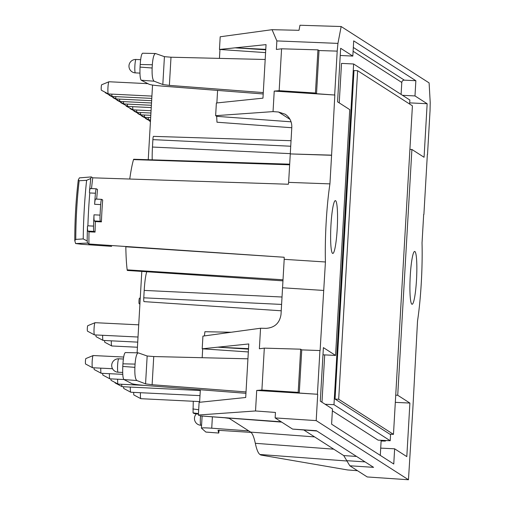 <?xml version="1.0" encoding="UTF-8"?>
<svg xmlns="http://www.w3.org/2000/svg" width="505" height="505" viewBox="0 0 505 505"><rect width="100%" height="100%" fill="white"/><g stroke="black" fill="none" stroke-linecap="round" stroke-linejoin="round"><path stroke-width="0.76" d="M194.053 413.494L193.043 412.875L193.264 401.273M194.027 413.5L198.433 414.106L194.027 413.5M410.256 275.856A26.449 3.226 92.8 0 0 412.08 304.275A26.449 3.226 92.8 0 0 415.356 292.521A26.449 3.226 92.8 0 0 416.827 265.453A26.449 3.226 92.8 0 0 414.674 251.439A26.449 3.226 92.8 0 0 410.256 275.856M256.71 390.447L317.411 394.26L299.263 393.048L298.184 392.36L261.899 390.024L256.71 390.447L255.53 410.963L275.452 412.446L275.137 417.919L292.578 429.092L316.389 430.696L373.574 467.346L349.801 465.774L367.242 476.954L408.463 479.75L412.787 409.965L417.528 321.01A66.938 8.156 -87.2 0 0 422.035 242.911L423.676 214.442M409.688 102.875L427.154 103.727L414.984 95.931L402.51 95.319M423.897 214.455L427.356 154.423M381.161 440.284L380.707 448.124L394.639 448.806L406.809 456.608L409.896 403.066L397.725 395.263L411.897 149.467L424.067 157.27L427.154 103.727M427.52 154.435L430.045 110.633L430.216 102.534L429.105 82.896L341.159 26.525L299.97 25.25L299.01 30.306L272.056 29.688L220.186 36.777L219.46 49.458L266.047 44.623L262.96 98.159L216.367 102.995L215.641 115.677L273.041 111.611L274.228 91.089L334.834 95.028L316.521 93.715L315.448 93.021L279.158 90.685L274.228 91.089M314.602 436.901L250.657 432.116L228.746 418.077M357.502 470.71L347.547 469.947L260.807 455.03L259.968 454.494L346.885 460.996M349.801 465.774L343.747 455.586L304.06 430.146M292.578 429.092L316.875 431.005M414.984 95.931L415.861 80.718L404.353 80.156A2.443 2.418 -57.3 0 0 401.791 82.466L401.103 94.416M109.042 81.772A6.111 0.745 92.8 0 0 108.992 81.753A6.111 0.745 92.8 0 0 108.947 81.766A6.111 0.745 92.8 0 0 107.944 87.82A6.111 0.745 92.8 0 0 108.348 93.943L101.391 90.243A2.746 0.335 -87.2 0 1 101.215 87.491A2.746 0.335 -87.2 0 1 101.663 84.764A2.746 0.335 -87.2 0 1 101.707 84.771M108.348 93.943A6.111 0.745 92.8 0 0 108.392 93.955L151.91 96.095M148.287 117.507A6.111 0.745 92.8 0 0 148.716 119.818L141.76 116.118A2.746 0.335 -87.2 0 1 141.615 115.62M148.716 119.818A6.111 0.745 92.8 0 0 148.76 119.83L150.534 119.919M95.148 322.701A6.111 0.745 92.8 0 0 95.098 322.682A6.111 0.745 92.8 0 0 95.054 322.695A6.111 0.745 92.8 0 0 94.056 328.749A6.111 0.745 92.8 0 0 94.454 334.878L87.504 331.173A2.746 0.335 -87.2 0 1 87.321 328.42A2.746 0.335 -87.2 0 1 87.769 325.693A2.746 0.335 -87.2 0 1 87.813 325.7M94.454 334.878A6.111 0.745 92.8 0 0 94.498 334.891L138.016 337.024M111.813 94.126A6.111 0.745 92.8 0 0 112.243 96.442L105.286 92.743A2.746 0.335 -87.2 0 1 105.135 92.238M112.243 96.442A6.111 0.745 92.8 0 0 112.28 96.455L151.778 98.393M119.597 99.119A6.111 0.745 92.8 0 0 120.026 101.429L113.07 97.73A2.746 0.335 -87.2 0 1 112.924 97.225M120.026 101.429A6.111 0.745 92.8 0 0 120.07 101.442L151.513 102.988M127.386 104.106A6.111 0.745 92.8 0 0 127.809 106.422L120.859 102.723A2.746 0.335 -87.2 0 1 120.708 102.218M127.809 106.422A6.111 0.745 92.8 0 0 127.853 106.435L151.248 107.584M136.615 110.021A6.111 0.745 92.8 0 0 137.038 112.337L130.082 108.638A2.746 0.335 -87.2 0 1 129.936 108.133M137.038 112.337A6.111 0.745 92.8 0 0 137.082 112.35L150.932 113.025M144.398 115.014A6.111 0.745 92.8 0 0 144.821 117.324L137.871 113.625A2.746 0.335 -87.2 0 1 137.72 113.12M144.821 117.324A6.111 0.745 92.8 0 0 144.866 117.337L150.667 117.621M140.453 392.707A6.111 0.745 92.8 0 0 140.857 398.685L133.907 394.986A2.746 0.335 -87.2 0 1 133.718 392.372M140.857 398.685A6.111 0.745 92.8 0 0 140.901 398.697L199.652 401.582M121.686 384.273A6.111 0.745 92.8 0 0 122.115 386.672L115.165 382.973A2.746 0.335 -87.2 0 1 115.014 382.455M122.115 386.672A6.111 0.745 92.8 0 0 122.16 386.685L200.289 390.523M109.421 373.687A6.111 0.745 92.8 0 0 109.863 378.819L102.906 375.12A2.746 0.335 -87.2 0 1 102.698 373.359M109.863 378.819A6.111 0.745 92.8 0 0 109.907 378.832L123.889 379.52M102.666 335.288A6.111 0.745 92.8 0 0 103.108 340.42L96.152 336.721A2.746 0.335 -87.2 0 1 95.944 334.96M103.108 340.42A6.111 0.745 92.8 0 0 103.146 340.433L137.726 342.131M139.917 304.124L139.165 303.726A2.746 0.335 -87.2 0 1 138.989 300.967A2.746 0.335 -87.2 0 1 139.437 298.24A2.746 0.335 -87.2 0 1 139.481 298.247M100.773 368.145A6.111 0.745 92.8 0 0 101.215 373.277L94.258 369.572A2.746 0.335 -87.2 0 1 94.05 367.81M101.215 373.277A6.111 0.745 92.8 0 0 101.252 373.29L122.765 374.344M111.315 340.831A6.111 0.745 92.8 0 0 111.756 345.963L104.8 342.264A2.746 0.335 -87.2 0 1 104.592 340.503M111.756 345.963A6.111 0.745 92.8 0 0 111.801 345.976L137.429 347.238M117.633 379.211A6.111 0.745 92.8 0 0 118.082 384.084L111.125 380.385A2.746 0.335 -87.2 0 1 110.917 378.883M118.082 384.084A6.111 0.745 92.8 0 0 118.12 384.097L144.234 385.378M130.328 387.089A6.111 0.745 92.8 0 0 130.77 392.221L123.813 388.515A2.746 0.335 -87.2 0 1 123.605 386.754M130.77 392.221A6.111 0.745 92.8 0 0 130.808 392.233L199.993 395.63M150.439 121.604L149.688 121.2A2.746 0.335 -87.2 0 1 149.543 120.682M150.465 121.175L145.655 118.618A2.746 0.335 -87.2 0 1 145.503 118.113M140.504 112.514A6.111 0.745 92.8 0 0 140.933 114.831L133.976 111.132A2.746 0.335 -87.2 0 1 133.825 110.627M140.933 114.831A6.111 0.745 92.8 0 0 140.971 114.843L150.799 115.323M132.689 106.669A6.111 0.745 92.8 0 0 133.143 109.837L126.193 106.138A2.746 0.335 -87.2 0 1 126.023 105.469M133.143 109.837A6.111 0.745 92.8 0 0 133.187 109.85L151.064 110.728M123.491 101.612A6.111 0.745 92.8 0 0 123.921 103.929L116.964 100.224A2.746 0.335 -87.2 0 1 116.813 99.725M123.921 103.929A6.111 0.745 92.8 0 0 123.959 103.935L151.38 105.286M115.708 96.619A6.111 0.745 92.8 0 0 116.131 98.936L109.181 95.237A2.746 0.335 -87.2 0 1 109.029 94.732M116.131 98.936A6.111 0.745 92.8 0 0 116.175 98.948L151.645 100.691M93.255 355.558A6.111 0.745 92.8 0 0 93.204 355.539A6.111 0.745 92.8 0 0 93.16 355.545A6.111 0.745 92.8 0 0 92.162 361.605A6.111 0.745 92.8 0 0 92.56 367.728L85.604 364.029A2.746 0.335 -87.2 0 1 85.427 361.271A2.746 0.335 -87.2 0 1 85.875 358.55A2.746 0.335 -87.2 0 1 85.919 358.55M92.56 367.728A6.111 0.745 92.8 0 0 92.604 367.741L112.52 368.719M335.049 399.07L353.992 70.53L357.628 70.706L412.415 105.823L393.471 434.363L389.835 434.186L335.049 399.07L338.685 399.247L357.628 70.706M393.471 434.363L338.685 399.247M390.58 434.224L390.207 440.732L333.975 404.688L353.62 63.983L409.852 100.022L409.618 104.03M339.234 102.894L341.513 63.39L353.62 63.983M324.702 354.889L321.975 402.233M325.132 404.259L333.975 404.688M385.435 440.499L385.403 441.092L381.117 441.004M385.403 441.092L384.393 440.448M219.088 430.153L218.753 433.05L205.844 432.046L201.413 428.133C201.937 427.748 205.377 427.767 211.734 428.202L212.384 416.827M218.734 433.025L218.015 430.292L251.023 432.394M248.769 430.91L211.734 428.202M142.763 53.252L142.631 53.221C141.507 53.814 140.693 57.57 140.201 64.495L152.327 64.766C152.863 57.848 153.924 54.092 155.502 53.511L164.428 56.661L162.818 84.524L169.377 85.383L263.282 92.585M169.377 85.383L170.999 57.216L164.428 56.661M170.999 57.216L265.194 59.483M140.049 67.096C139.733 74.532 140.125 78.906 141.211 80.219L154.107 81.198C152.535 79.847 151.879 75.447 152.144 68.005L140.049 67.096L140.201 64.495M75.611 243.549L74.79 240.683L75.782 239.395L83.23 238.928L87.176 240.942A81.848 9.974 -87.2 0 1 87.479 226.221A6.111 0.745 92.8 0 0 87.914 231.113L93.968 231.41L95.06 232.111L89 231.814A68.421 8.339 92.8 0 0 88.93 243.997L87.516 243.088L75.611 243.549L81.999 244.313A42072.592 2823.032 4.3 0 1 111.624 246.352M93.968 231.41A6.111 0.745 -87.2 0 1 93.545 226.101A81.861 9.974 -87.2 0 1 94.012 214.814A6.111 0.745 92.8 0 0 94.403 220.963L95.357 221.575A68.383 8.332 92.8 0 0 95.06 232.111M94.403 220.963L100.457 221.259L101.417 221.878L95.357 221.575M394.639 448.806L393.761 464.013L331.602 424.175L332.479 408.962L320.303 401.159L323.389 347.623L335.566 355.425L322.979 354.807M255.53 410.963L198.377 415.015L199.109 402.334L245.701 397.498L248.788 343.955L202.196 348.797L248.327 351.947M248.517 348.677L217.819 347.175L248.492 349.144M334.834 95.028L331.583 155.281L290.274 153.924L288.633 182.374L329.929 183.877A66.938 8.156 92.8 0 0 325.428 261.981L320.101 350.558L301.75 349.883L300.677 349.189L264.311 348.134L259.368 348.759L260.548 328.237L202.928 336.115L202.196 348.797M415.861 80.718L353.702 40.873L352.825 56.087L340.237 55.468M337.201 229.036A26.449 3.226 -87.2 0 1 332.782 253.453A26.449 3.226 -87.2 0 1 330.617 238.208A26.449 3.226 -87.2 0 1 335.377 200.618A26.449 3.226 -87.2 0 1 337.201 229.036M335.566 355.425L349.738 109.623L337.567 101.827L340.654 48.284L352.825 56.087M334.676 94.921L337.201 51.119L337.946 43.392L341.159 26.525M329.929 183.877L331.583 155.281M317.411 394.26L319.936 350.457M317.702 394.443L316.193 420.608L408.463 479.75M397.725 395.263L395.731 395.169M409.902 149.373L411.897 149.467M380.707 448.124L380.29 455.384M323.566 290.438L282.554 287.774L281.02 314.426C279.694 323.061 274.714 327.701 266.066 328.357L260.548 328.237M245.941 393.307L145.023 385.441C138.004 384.854 133.655 384.267 131.969 383.674L123.952 379.558C122.866 378.245 122.475 373.87 122.791 366.428L122.942 363.827C123.435 356.909 124.243 353.147 125.366 352.553L138.244 352.85L147.163 356L153.741 356.549L247.93 358.815M138.244 352.85C136.666 353.431 135.605 357.187 135.069 364.105L122.942 363.827M122.791 366.428L134.886 367.343L135.069 364.105M134.886 367.343C134.62 374.786 135.271 379.179 136.842 380.53L145.56 383.857L147.163 356M153.741 356.549L152.119 384.722L246.023 391.924M199.608 402.283L200.334 389.753M202.177 357.717L202.675 349.138M152.119 384.722L145.56 383.857M299.263 393.048L301.75 349.883M215.641 115.677L216.658 116.333L216.992 122.223L291.783 127.74M154.107 81.198L162.818 84.524M152.327 64.766L152.144 68.005M331.368 155.142L290.274 153.924L291.808 127.279C291.934 121.718 289.731 117.375 285.211 114.237L278.539 112.015L273.041 111.611M88.93 243.997L284.151 257.253A67.197 8.187 92.8 0 0 284.195 259.33L282.554 287.774M337.201 51.119L319.015 50.544L317.935 49.856L281.575 48.802L279.158 90.685M281.575 48.802L276.374 49.452L276.866 40.918L337.946 43.392M272.056 29.688L276.866 40.918M219.46 49.458L265.586 52.615M265.75 49.806L235.077 47.836L265.775 49.345M79.165 180.739L78.294 179.95L79.399 177.874L91.336 176.92L90.774 178.486L86.614 180.323L79.165 180.739A69.084 8.421 92.8 0 0 75.782 239.395M87.479 226.221L87.889 225.823A81.861 9.974 -87.2 0 1 89.783 192.954L89.417 192.531A81.848 9.974 -87.2 0 1 90.774 178.486M288.633 182.374A67.197 8.187 92.8 0 0 288.361 184.243L92.75 177.823A68.421 8.339 92.8 0 0 91.519 188.567M101.619 199.355L95.666 199.065A6.111 0.745 92.8 0 0 95.615 199.046A6.111 0.745 92.8 0 0 94.618 204.291A81.861 9.974 -87.2 0 1 95.439 193.232A6.111 0.745 -87.2 0 1 96.373 188.807A6.111 0.745 -87.2 0 1 96.423 188.826L97.515 189.526A68.383 8.332 92.8 0 0 96.663 199.096M100.457 221.259A6.111 0.745 -87.2 0 1 100.066 215.111A81.861 9.974 -87.2 0 1 100.672 204.588A6.111 0.745 -87.2 0 1 101.669 199.342A6.111 0.745 -87.2 0 1 101.72 199.361L102.679 199.974A68.345 8.326 92.8 0 0 101.417 221.878M284.195 259.33L325.428 261.981M289.681 164.163L133.724 159.252A3.314 0.404 92.8 0 0 133.528 159.599A64.406 7.846 92.8 0 0 129.753 179.035M146.778 271.753A21.866 2.664 92.8 0 0 144.196 290.413L143.773 297.817A3.541 0.429 92.8 0 0 144.013 301.624L281.228 310.783M284.151 257.253A602363.937 40418.054 -175.7 0 0 125.827 246.793A64.406 7.846 92.8 0 0 127.172 269.859A3.314 0.404 92.8 0 0 127.367 270.459L282.952 280.849M291.038 140.699L153.482 136.369A3.541 0.429 92.8 0 0 152.889 139.632L152.466 147.043A21.866 2.664 92.8 0 0 152.213 159.832M87.914 231.113L89 231.814M250.657 432.116C252.418 433.284 253.964 437.008 255.315 443.308C256.66 449.601 258.213 453.326 259.968 454.494M200.188 415.899L281.203 421.801M198.377 415.015L199.216 415.552M204.405 335.913L204.916 331.709L231.151 332.258M219.934 49.799L219.441 58.378M217.592 90.414L216.872 102.944M395.314 402.352L409.896 403.066M261.899 390.024L264.311 348.134M298.184 392.36L300.677 349.189M317.935 49.856L315.448 93.021M263.2 93.968L162.288 86.109C155.269 85.522 150.913 84.928 149.227 84.335L141.211 80.219M96.322 188.82L90.37 188.529A6.111 0.745 92.8 0 0 90.319 188.51A6.111 0.745 92.8 0 0 89.417 192.531M152.548 85.055L148.243 159.706M141.798 271.425L137.107 352.825M275.137 417.919L316.193 420.608M91.336 176.92L92.75 177.823M319.015 50.544L316.521 93.715M87.176 240.942L87.516 243.088M332.366 410.83L378.094 440.139L390.207 440.732M192.822 408.943L198.686 409.738M346.777 460.68L365.052 461.892M343.747 455.586L356.536 456.432M401.791 82.466L353.102 51.258M353.323 47.445L404.353 80.156M196.401 413.829A6.723 6.723 0 0 0 200.851 425.267A6.723 0.821 -87.2 0 1 200.554 415.924M136.842 380.53L123.952 379.558M134.892 65.663A6.723 0.821 -87.2 0 1 136.015 59.464A6.723 6.723 0 0 0 128.977 65.783A6.723 6.723 0 0 0 135.353 72.884A6.723 0.821 -87.2 0 1 134.892 65.663M291.088 121.819L216.658 116.333M86.614 180.323A79.676 9.709 92.8 0 0 83.23 238.928M133.528 159.599L289.643 164.807M281.594 304.42L143.773 297.817M283.015 279.776L127.172 269.859M144.196 290.413L282.024 297.009M152.466 147.043L290.287 153.646M93.545 226.101L87.889 225.823M100.066 215.111L94.012 214.814M94.618 204.291L100.672 204.588M89.783 192.954L95.439 193.232M333.742 449.172L255.315 443.308M278.539 112.015L290.015 119.369M198.459 413.608L193.043 412.875M224.719 417.768L229.251 418.399M152.889 139.632L290.716 146.235M123.378 359.023L118.751 358.796A6.723 0.821 92.8 0 0 117.627 365.001A6.723 0.821 92.8 0 0 118.094 372.223L122.683 372.444M101.663 84.764L108.947 81.766M108.992 81.753L147.927 83.666M87.769 325.693L95.054 322.695M95.098 322.682L138.724 324.829M139.437 298.24L140.276 297.899M93.204 355.539L123.674 357.035M85.875 358.55L93.16 355.545M142.625 53.221L155.502 53.511M140.636 59.691L136.015 59.464M139.942 73.111L135.353 72.884M78.288 179.95C75.939 199.469 74.778 219.713 74.784 240.683M201.413 428.133L202.114 416.044M205.907 432.078L218.753 433.05M201.577 425.298L200.851 425.267M224.618 417.761L229.264 418.405M96.373 188.807L90.319 188.51M281.683 422.111L200.157 415.893M101.669 199.342L95.615 199.046M118.751 358.796A6.723 6.723 0 0 0 111.712 365.121A6.723 6.723 0 0 0 118.094 372.223"/></g></svg>
